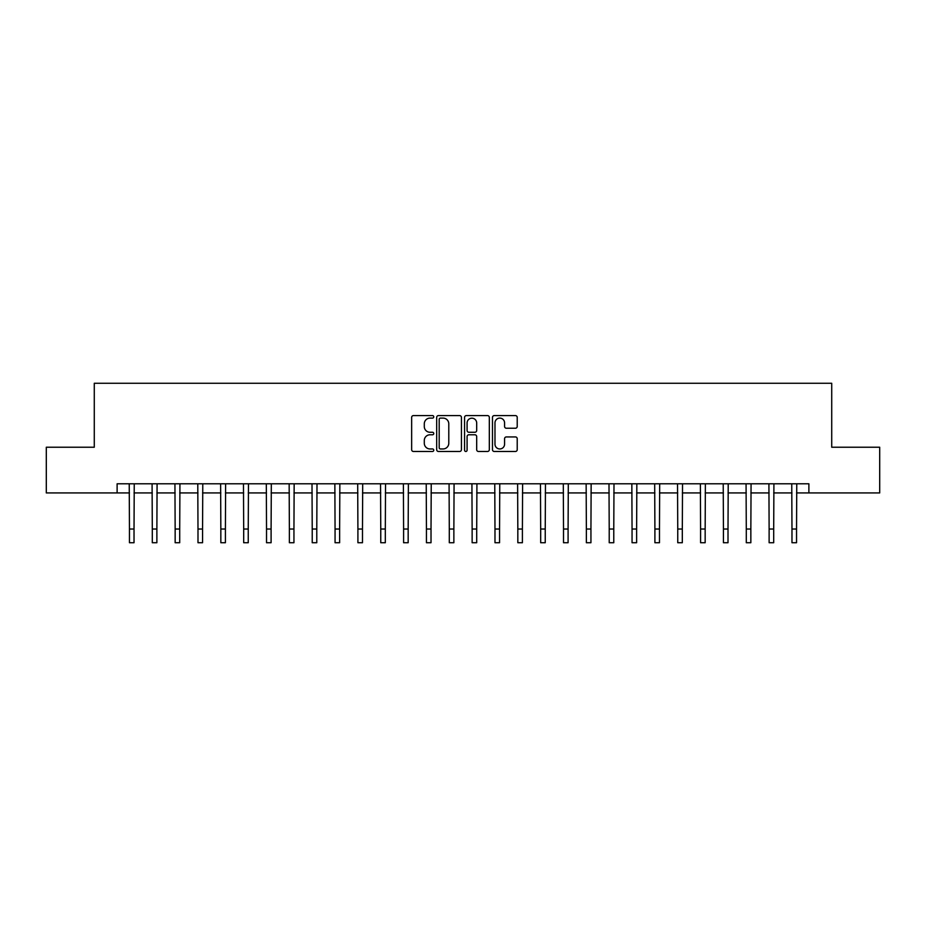 <?xml version="1.0" encoding="UTF-8"?>
<svg xmlns="http://www.w3.org/2000/svg" width="926" height="926" viewBox="0 0 926 926"><rect width="100%" height="100%" fill="white"/><g stroke="black" fill="none" stroke-linecap="round" stroke-linejoin="round"><path stroke-width="1.39" d="M433.762 416.85A1.25 1.25 0 0 0 432.5 415.589L413.447 415.589A1.794 1.794 0 0 0 411.653 417.383L411.653 449.677A1.794 1.794 0 0 0 413.447 451.471L432.5 451.471A1.25 1.25 0 0 0 433.762 450.21A1.25 1.25 0 0 0 432.5 448.96L430.034 448.96A5.741 5.741 0 0 1 424.293 443.218L424.293 440.521A5.741 5.741 0 0 1 430.034 434.78L432.5 434.78A1.25 1.25 0 0 0 433.762 433.53A1.25 1.25 0 0 0 432.5 432.268L430.034 432.268A5.741 5.741 0 0 1 424.293 426.539L424.293 423.842A5.741 5.741 0 0 1 430.034 418.101L432.5 418.101A1.25 1.25 0 0 0 433.762 416.85M515.423 428.24A1.794 1.794 0 0 0 517.217 426.446L517.217 417.383A1.794 1.794 0 0 0 515.423 415.589L494.264 415.589A1.794 1.794 0 0 0 492.47 417.383L492.47 449.677A1.794 1.794 0 0 0 494.264 451.471L515.423 451.471A1.794 1.794 0 0 0 517.217 449.677L517.217 438.727A1.794 1.794 0 0 0 515.423 436.933L506.372 436.933A1.794 1.794 0 0 0 504.577 438.727L504.577 444.156A4.804 4.804 0 0 1 499.774 448.96A4.804 4.804 0 0 1 494.982 444.156L494.982 422.904A4.804 4.804 0 0 1 499.774 418.101A4.804 4.804 0 0 1 504.577 422.904L504.577 426.446A1.794 1.794 0 0 0 506.372 428.24L515.423 428.24M117.116 492.933L46.3 492.933L46.3 447.235L94.278 447.235L94.278 383.271L831.722 383.271L831.722 447.235L879.7 447.235L879.7 492.933L808.884 492.933L808.884 483.789L117.116 483.789L117.116 492.933L129.455 492.933M461.426 417.383A1.794 1.794 0 0 0 459.632 415.589L438.473 415.589A1.794 1.794 0 0 0 436.678 417.383L436.678 449.677A1.794 1.794 0 0 0 438.473 451.471L459.632 451.471A1.794 1.794 0 0 0 461.426 449.677L461.426 417.383M466.368 415.589L487.527 415.589A1.794 1.794 0 0 1 489.322 417.383L489.322 449.677A1.794 1.794 0 0 1 487.527 451.471L478.476 451.471A1.794 1.794 0 0 1 476.682 449.677L476.682 436.574A1.794 1.794 0 0 0 474.888 434.78L468.88 434.78A1.794 1.794 0 0 0 467.086 436.574L467.086 450.21A1.25 1.25 0 0 1 465.824 451.471A1.25 1.25 0 0 1 464.574 450.21L464.574 417.383A1.794 1.794 0 0 1 466.368 415.589M134.027 492.933L152.304 492.933M156.876 492.933L175.153 492.933M179.713 492.933L197.99 492.933M202.562 492.933L220.839 492.933M225.412 492.933L243.688 492.933M248.249 492.933L266.526 492.933M271.098 492.933L289.375 492.933M293.947 492.933L312.224 492.933M316.785 492.933L335.062 492.933M339.634 492.933L357.911 492.933M362.483 492.933L380.76 492.933M385.32 492.933L403.597 492.933M408.169 492.933L426.446 492.933M431.018 492.933L449.295 492.933M453.867 492.933L472.133 492.933M476.705 492.933L494.982 492.933M499.554 492.933L517.831 492.933M522.403 492.933L540.68 492.933M545.24 492.933L563.517 492.933M568.089 492.933L586.366 492.933M590.938 492.933L609.215 492.933M613.776 492.933L632.053 492.933M636.625 492.933L654.902 492.933M659.474 492.933L677.751 492.933M682.312 492.933L700.588 492.933M705.161 492.933L723.438 492.933M728.01 492.933L746.287 492.933M750.847 492.933L769.124 492.933M773.696 492.933L791.973 492.933M796.545 492.933L808.884 492.933M440.44 418.101A1.25 1.25 0 0 0 439.19 419.362L439.19 447.698A1.25 1.25 0 0 0 440.44 448.96L443.045 448.96A5.741 5.741 0 0 0 448.786 443.218L448.786 423.842A5.741 5.741 0 0 0 443.045 418.101L440.44 418.101M476.682 422.985A4.804 4.804 0 0 0 471.878 418.193A4.804 4.804 0 0 0 467.086 422.985L467.086 430.474A1.794 1.794 0 0 0 468.88 432.268L474.888 432.268A1.794 1.794 0 0 0 476.682 430.474L476.682 422.985M129.235 483.789L129.455 529.024L134.027 529.024L134.247 483.789M129.455 529.024L129.455 542.729L134.027 542.729L134.027 529.024M152.084 483.789L152.304 529.024L156.876 529.024L157.084 483.789M152.304 529.024L152.304 542.729L156.876 542.729L156.876 529.024M174.933 483.789L175.153 529.024L179.713 529.024L179.933 483.789M175.153 529.024L175.153 542.729L179.713 542.729L179.713 529.024M197.782 483.789L197.99 529.024L202.562 529.024L202.782 483.789M197.99 529.024L197.99 542.729L202.562 542.729L202.562 529.024M220.619 483.789L220.839 529.024L225.412 529.024L225.62 483.789M220.839 529.024L220.839 542.729L225.412 542.729L225.412 529.024M243.469 483.789L243.688 529.024L248.249 529.024L248.469 483.789M243.688 529.024L243.688 542.729L248.249 542.729L248.249 529.024M266.318 483.789L266.526 529.024L271.098 529.024L271.318 483.789M266.526 529.024L266.526 542.729L271.098 542.729L271.098 529.024M289.155 483.789L289.375 529.024L293.947 529.024L294.155 483.789M289.375 529.024L289.375 542.729L293.947 542.729L293.947 529.024M312.004 483.789L312.224 529.024L316.785 529.024L317.005 483.789M312.224 529.024L312.224 542.729L316.785 542.729L316.785 529.024M334.853 483.789L335.062 529.024L339.634 529.024L339.854 483.789M335.062 529.024L335.062 542.729L339.634 542.729L339.634 529.024M357.691 483.789L357.911 529.024L362.483 529.024L362.703 483.789M357.911 529.024L357.911 542.729L362.483 542.729L362.483 529.024M380.54 483.789L380.76 529.024L385.32 529.024L385.54 483.789M380.76 529.024L380.76 542.729L385.32 542.729L385.32 529.024M403.389 483.789L403.597 529.024L408.169 529.024L408.389 483.789M403.597 529.024L403.597 542.729L408.169 542.729L408.169 529.024M426.226 483.789L426.446 529.024L431.018 529.024L431.238 483.789M426.446 529.024L426.446 542.729L431.018 542.729L431.018 529.024M449.075 483.789L449.295 529.024L453.867 529.024L454.076 483.789M449.295 529.024L449.295 542.729L453.867 542.729L453.867 529.024M471.924 483.789L472.133 529.024L476.705 529.024L476.925 483.789M472.133 529.024L472.133 542.729L476.705 542.729L476.705 529.024M494.762 483.789L494.982 529.024L499.554 529.024L499.774 483.789M494.982 529.024L494.982 542.729L499.554 542.729L499.554 529.024M517.611 483.789L517.831 529.024L522.403 529.024L522.611 483.789M517.831 529.024L517.831 542.729L522.403 542.729L522.403 529.024M540.46 483.789L540.68 529.024L545.24 529.024L545.46 483.789M540.68 529.024L540.68 542.729L545.24 542.729L545.24 529.024M563.297 483.789L563.517 529.024L568.089 529.024L568.309 483.789M563.517 529.024L563.517 542.729L568.089 542.729L568.089 529.024M586.146 483.789L586.366 529.024L590.938 529.024L591.147 483.789M586.366 529.024L586.366 542.729L590.938 542.729L590.938 529.024M608.995 483.789L609.215 529.024L613.776 529.024L613.996 483.789M609.215 529.024L609.215 542.729L613.776 542.729L613.776 529.024M631.845 483.789L632.053 529.024L636.625 529.024L636.845 483.789M632.053 529.024L632.053 542.729L636.625 542.729L636.625 529.024M654.682 483.789L654.902 529.024L659.474 529.024L659.682 483.789M654.902 529.024L654.902 542.729L659.474 542.729L659.474 529.024M677.531 483.789L677.751 529.024L682.312 529.024L682.531 483.789M677.751 529.024L677.751 542.729L682.312 542.729L682.312 529.024M700.38 483.789L700.588 529.024L705.161 529.024L705.38 483.789M700.588 529.024L700.588 542.729L705.161 542.729L705.161 529.024M723.218 483.789L723.438 529.024L728.01 529.024L728.218 483.789M723.438 529.024L723.438 542.729L728.01 542.729L728.01 529.024M746.067 483.789L746.287 529.024L750.847 529.024L751.067 483.789M746.287 529.024L746.287 542.729L750.847 542.729L750.847 529.024M768.916 483.789L769.124 529.024L773.696 529.024L773.916 483.789M769.124 529.024L769.124 542.729L773.696 542.729L773.696 529.024M791.753 483.789L791.973 529.024L796.545 529.024L796.765 483.789M791.973 529.024L791.973 542.729L796.545 542.729L796.545 529.024"/></g></svg>
